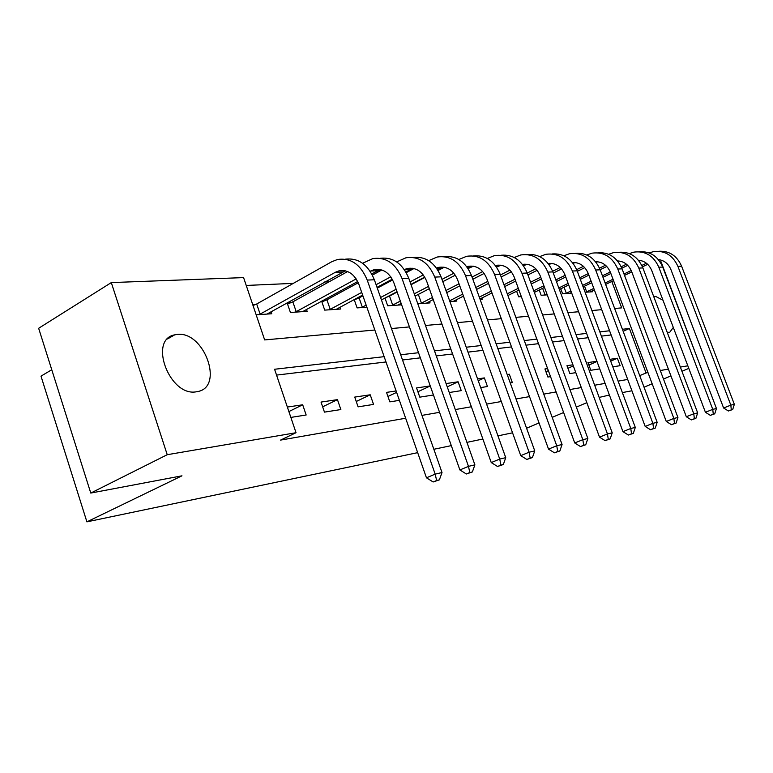 <?xml version="1.0" encoding="UTF-8"?>
<svg xmlns="http://www.w3.org/2000/svg" width="773" height="773" viewBox="0 0 773 773"><rect width="100%" height="100%" fill="white"/><g stroke="black" fill="none" stroke-linecap="round" stroke-linejoin="round"><path stroke-width="1.16" d="M673.293 327.443L669.689 332.371L667.205 332.264M653.861 296.967L655.62 296.397L662.983 300.214M196.236 391.814C169.616 396.849 148.078 339.531 174.698 334.844L177.307 334.429C204.004 330.95 224.296 386.461 198.014 391.496L196.236 391.814M51.762 369.736L40.998 376.151L86.905 521.852L417.671 452.659M86.905 521.852L181.964 475.82L90.77 493.058L38.65 328.283L111.302 282.589L243.582 277.604L264.656 339.917L374.837 330.023M424.59 277.575L423.749 277.613M329.105 281.797L324.583 281.99M293.305 283.372L246.239 285.45M660.094 261.902L661.099 261.863L699.478 363.822M256.172 314.824L271.767 313.751L271.052 311.654M255.467 304.514L252.742 304.678M287.102 302.765L290.416 312.476L307.132 311.326L306.475 309.393M291.653 302.34L287.411 302.591M321.626 301.141L324.718 310.118L340.497 309.036L339.869 307.248M325.762 300.291L322.882 300.455M354.198 299.576L357.097 307.896L366.875 307.229M357.957 298.349L356.295 298.455M384.983 298.059L387.698 305.799L401.641 304.842M388.404 296.523L387.824 296.561M417.787 303.741L430.039 302.9L429.527 301.441M449.905 301.538L456.833 301.064L456.35 299.702M480.13 299.46L482.294 299.315L481.83 298.04M516.606 291.228L518.644 296.822L521.35 296.639M539.206 290.01L541.139 295.276L547.226 294.861M560.773 288.831L562.609 293.808L571.73 293.18M585.113 292.262L592.63 291.75L592.273 290.793M384.142 356.672L274.579 369.262L296.03 432.716L280.56 440.098L405.651 418.241M421.961 415.391L439.557 412.318M455.297 409.564L471.385 406.762M486.584 404.105L501.31 401.525M516.016 398.965L529.515 396.607M543.748 394.114L556.125 391.95M569.923 389.544L581.286 387.553M594.669 385.215L605.104 383.398M618.1 381.128L627.695 379.446M611.134 334.96L601.394 336.129M588.205 337.704L577.615 338.98M564.039 340.613L552.511 341.995M538.51 343.666L525.959 345.173M511.513 346.913L497.831 348.555M482.922 350.343L468.003 352.13M452.591 353.976L436.291 355.938M420.338 357.851L402.52 359.986M385.998 361.967L276.55 375.098M290.861 417.41L306.156 415.004L302.687 404.791L287.353 407.052M324.457 412.125L340.854 409.555L337.453 399.641L321.027 402.076L324.457 412.125M358.092 406.849L373.552 404.414L370.219 394.8L354.73 397.09L358.092 406.849M396.124 390.964L386.519 392.384L389.824 401.863L399.399 400.356M430.242 385.92L416.56 387.94L419.797 397.148L433.45 395.003M449.258 392.52L461.249 390.636L458.099 381.794L446.089 383.572M480.68 387.592L487.463 386.519L484.371 377.91L477.579 378.915M510.238 382.944L512.354 382.616L509.33 374.219L507.204 374.538M547.593 368.557L544.936 368.953L547.883 377.031L550.531 376.615M572.928 364.808L566.967 365.697L569.865 373.581L575.808 372.644M596.92 361.262L587.982 362.585L590.823 370.286L599.742 368.885M612.796 366.827L620.13 365.677L617.366 358.237L610.013 359.329M512.547 432.812L497.947 435.866M482.864 439.025L466.921 442.359M451.306 445.625L433.856 449.277M90.77 493.058L167.229 454.708L111.302 282.589M644.044 387.196L652.161 383.785M663.476 379.031L670.945 375.891M681.941 371.272L688.801 368.392M609.414 395.032L599.172 397.428M586.833 402.665L576.358 407.11M563.623 412.511L552.202 417.362M539.052 422.937L526.577 428.232M631.908 390.78L622.362 392.587M687.825 365.813L680.366 367.088M668.394 369.127L660.277 370.518M647.987 372.615L646.044 372.944L629.406 328.486L622.41 329.288M639.725 375.639L646.044 372.944M296.03 432.716L167.229 454.708M609.568 330.767L599.819 331.888M586.61 333.405L576.011 334.622M562.406 336.187L550.869 337.511M536.849 339.125L524.278 340.564M509.822 342.226L496.121 343.801M481.193 345.521L466.245 347.232M450.814 349.01L434.494 350.884M418.531 352.72L400.685 354.768M614.641 308.504L621.685 307.867L611.801 281.459M391.476 328.535L409.429 326.921M425.498 325.481L441.914 324.003M457.442 322.612L472.487 321.259M487.502 319.916L501.291 318.679M515.852 317.365L528.5 316.234M542.607 314.969L554.231 313.925M567.923 312.698L578.6 311.732M591.896 310.543L601.713 309.664M623.164 331.298L629.406 328.486M288.88 411.574L302.687 404.791M322.65 406.82L337.453 399.641M356.247 401.487L370.219 394.8M387.949 396.472L396.617 392.375M417.903 391.747L430.261 385.959M447.238 386.838L458.099 381.794M478.226 380.731L484.371 377.91M507.407 375.089L509.33 374.219M545.951 371.716L548.347 370.634M567.923 368.306L573.324 365.9M588.891 365.049L596.998 361.464M610.699 361.165L617.366 358.237M253.022 305.528L256.684 304.002L260.115 314.128L335.327 272.289L338.961 270.859C347.918 269.477 354.585 274.048 358.962 284.561L426.454 477.801L435.18 474.129L367.223 280.087C360.682 264.414 350.749 257.554 337.424 259.515L331.675 261.767L256.684 304.002M260.115 314.128L258.887 314.64M266.985 314.08L345.367 270.83M436.639 480.516L433.141 481.975L439.373 479.859L436.639 480.516L435.18 474.129L442.011 472.535L374.364 279.768C368.006 264.472 358.295 257.622 345.222 259.206M442.011 472.535L439.373 479.859M433.141 481.975L426.454 477.801M287.537 304.04L292.841 301.847L296.204 311.664L356.189 278.898M370.161 271.265L374.209 269.622C383.05 268.289 389.611 272.714 393.901 282.889L459.887 469.945L468.486 466.361L402.047 278.551C395.65 263.371 385.872 256.733 372.721 258.636L362.595 263.274M347.628 271.555L292.841 301.847M296.204 311.664L295.015 312.157M302.639 311.635L357.686 281.517M371.736 273.864L380.355 269.555M469.8 472.564L466.361 473.984L472.361 471.945L469.8 472.564L468.486 466.361L474.893 464.863L408.753 278.251C402.578 263.516 393.08 256.868 380.248 258.308M474.893 464.863L472.361 471.945M466.361 473.984L459.887 469.945M321.877 301.885L326.921 299.808L330.216 309.345L361.706 292.426M404.318 269.555L407.342 268.473C416.058 267.168 422.522 271.449 426.715 281.324L491.251 462.573L499.725 459.065L434.764 277.101C428.493 262.395 418.869 255.96 405.902 257.805L396.655 261.902M381.843 269.961L372.383 275.101M358.266 282.773L326.921 299.808M376.093 284.706L390.771 276.821M330.216 309.345L329.056 309.828M336.245 309.326L362.624 295.064M377.021 287.353L392.259 279.198M405.835 271.922L413.255 268.366M500.923 465.104L497.532 466.496L503.329 464.525L500.923 465.104L499.725 459.065L505.745 457.664L441.064 276.821C435.064 262.607 425.759 256.163 413.169 257.467M505.745 457.664L503.329 464.525M497.532 466.496L491.251 462.573M354.295 299.856L359.087 297.885L362.324 307.152L366.141 305.132M436.465 268.038L438.542 267.381C447.142 266.115 453.49 270.27 457.606 279.845L520.751 455.645L529.09 452.215L465.539 275.748C459.404 261.467 449.934 255.225 437.151 257.023L428.686 260.656M413.97 268.531L406.25 272.656M392.645 279.942L377.301 288.145M362.904 295.846L359.087 297.885M380.587 297.499L396.143 289.266M410.057 281.913L423.266 274.927M362.324 307.152L361.184 307.615M381.437 299.924L397.013 291.711M410.927 284.377L424.735 277.092M437.885 270.164L444.224 267.255M530.172 458.089L526.838 459.452L532.433 457.548L530.172 458.089L529.09 452.215L534.752 450.891L471.482 275.488C465.636 261.747 456.534 255.486 444.175 256.684M534.752 450.891L532.433 457.548M526.838 459.452L520.751 455.645M386.133 297.45L389.515 296.069L392.684 305.084L400.317 301.103M466.766 266.685L467.974 266.347C476.448 265.11 482.7 269.149 486.729 278.454L548.53 449.123L556.734 445.76L494.556 274.463C488.536 260.598 479.221 254.539 466.621 256.288L458.862 259.515M444.137 267.274L438.078 270.473M424.918 277.401L411.052 284.715M397.129 292.049L389.515 296.069M414.28 293.827L428.522 286.397M441.982 279.382L453.867 273.188M392.684 305.084L391.573 305.538M398.008 305.093L401.119 303.354M415.082 296.088L429.334 288.677M442.803 281.681L455.316 275.178M468.061 268.54L473.453 266.202M557.72 451.48L554.434 452.814L559.855 450.968L557.72 451.48L556.734 445.76L562.077 444.523L500.16 274.222C494.469 260.936 485.55 254.839 473.424 255.94M562.077 444.523L559.855 450.968M554.434 452.814L548.53 449.123M495.387 265.477L495.783 265.381C504.131 264.173 510.286 268.096 514.238 277.14L574.735 442.968L582.823 439.682L521.949 273.256C516.055 259.776 506.895 253.892 494.469 255.602L487.328 258.462M418.338 294.397L421.43 303.122L432.465 297.45M445.963 290.503L459.027 283.788M472.061 277.082L482.719 271.594M421.43 303.122L420.348 303.567M426.445 303.142L433.209 299.557M446.717 292.619L459.79 285.913M472.834 279.227L484.149 273.42M496.537 267.062L501.068 265.216M583.712 445.248L580.475 446.552L585.731 444.765L583.712 445.248L582.823 439.682L587.857 438.504L527.244 273.024C521.698 260.163 512.963 254.23 501.059 255.245M587.857 438.504L585.731 444.765M580.475 446.552L574.735 442.968M522.451 264.385C530.539 263.419 536.472 267.255 540.259 275.893L599.51 437.151L607.462 433.933L547.854 272.115C542.076 259.003 533.061 253.283 520.818 254.945L514.248 257.496M449.635 300.784L462.737 294.127M475.81 287.488L487.792 281.391M500.431 274.975L509.977 270.125M453.422 301.296L463.442 296.098M476.526 289.469L488.517 283.391M501.165 276.985L511.388 271.806M523.437 265.699L527.196 264.279L522.5 264.443M608.274 439.354L605.095 440.639L610.177 438.9L608.274 439.354L607.462 433.933L612.226 432.812L552.869 271.893C547.458 259.419 538.907 253.65 527.215 254.578M612.226 432.812L610.177 438.9M605.095 440.639L599.51 437.151M548.096 263.4C555.777 262.839 561.382 266.608 564.908 274.715L622.951 431.643L630.787 428.484L572.397 271.033C566.725 258.269 557.864 252.694 545.796 254.317L539.728 256.597M524.886 264.124L524.384 264.376M479.289 297.132L491.309 291.092M503.986 284.735L514.992 279.208M527.254 273.043L535.776 268.762M479.956 298.977L491.986 292.948M504.663 286.599L515.678 281.082M527.949 274.927L537.158 270.318M548.898 264.443L551.97 263.4M631.522 433.788L628.391 435.035L633.329 433.353L631.522 433.788L630.787 428.484L635.3 427.43L577.151 270.821C571.865 258.723 563.478 253.1 551.999 253.959M635.3 427.43L633.329 433.353M628.391 435.035L622.951 431.643M572.416 262.501C579.711 262.289 584.997 265.989 588.292 273.594L645.184 426.425L652.885 423.333L595.674 269.999C590.108 257.573 581.383 252.143 569.498 253.728L563.884 255.766M507.281 293.798L518.316 288.319M530.616 282.213L540.733 277.188M552.637 271.275L560.222 267.506M507.909 295.537L518.954 290.068M531.254 283.971L541.38 278.956M553.294 273.043L561.575 268.936M573.044 263.303L575.479 262.559M653.552 428.503L650.47 429.73L655.272 428.087L653.552 428.503L652.885 423.333L657.166 422.329L600.186 269.806C595.017 258.056 586.804 252.578 575.527 253.37M657.166 422.329L655.272 428.087M650.47 429.73L645.184 426.425M595.519 261.68C602.438 261.767 607.433 265.381 610.506 272.531L666.278 421.469L673.863 418.435L617.782 269.023C612.322 256.907 603.742 251.621 592.031 253.167L586.823 254.993M533.747 290.754L543.883 285.768M555.826 279.903L565.131 275.323M576.687 269.642L583.431 266.327M534.346 292.397L544.492 287.421M556.434 281.556L565.739 276.985M577.334 271.304L584.755 267.661M595.993 262.269L597.829 261.767M674.471 423.488L671.437 424.686L676.095 423.092L674.471 423.488L673.863 418.435L677.931 417.488L622.072 268.84C617.028 257.419 608.96 252.066 597.887 252.81M677.931 417.488L676.095 423.092M671.437 424.686L666.278 421.469M542.636 288.329L544.975 294.687L546.83 293.788M558.802 287.962L568.126 283.42M579.731 277.768L588.292 273.603M599.51 268.144L605.481 265.236M544.975 294.687L543.999 295.083M559.372 289.508L568.696 284.976M580.31 279.333L588.871 275.169M600.148 269.69L606.776 266.472M617.492 260.916C624.043 261.264 628.758 264.801 631.638 271.526L686.327 416.753L693.796 413.787L638.807 268.096C633.454 256.278 624.999 251.119 613.462 252.636L608.631 254.269M617.82 261.322L619.096 261.013M694.347 418.715L691.362 419.903L695.893 418.348L694.347 418.715L693.796 413.787L697.661 412.879L642.885 267.922C637.957 256.8 630.043 251.592 619.163 252.269M697.661 412.879L695.893 418.348M691.362 419.903L686.327 416.753M564.077 287.227L566.3 293.238L570.928 291.006M582.562 285.392L591.132 281.246M602.428 275.806L610.293 272.009M621.192 266.753L626.459 264.202M566.3 293.238L565.334 293.614M569.875 293.305L571.469 292.465M583.103 286.851L591.683 282.725M602.979 277.285L610.863 273.487M621.821 268.202L627.724 265.361M638.421 260.23C644.614 260.791 649.059 264.231 651.755 270.56L705.42 412.27L712.764 409.361L658.828 267.216C653.572 255.679 645.252 250.645 633.889 252.124L629.386 253.592M638.614 260.462L639.348 260.298M713.266 414.183L710.319 415.343L714.735 413.826L713.266 414.183L712.764 409.361L716.455 408.502L662.712 267.043C657.891 256.221 650.132 251.128 639.435 251.766M716.455 408.502L714.735 413.826M710.319 415.343L705.42 412.27M584.543 286.165L586.659 291.846L593.809 288.426M605.124 283.015L613.018 279.237M624.004 273.98L631.222 270.531M641.822 265.458L646.45 263.245M586.659 291.846L585.721 292.223M590.06 291.923L594.321 289.807M605.636 284.406L613.54 280.638M624.526 275.381L631.783 271.922M642.45 266.82L647.687 264.318M658.374 259.593C664.229 260.337 668.423 263.69 670.945 269.642L723.605 407.999L730.843 405.139L677.911 266.376C672.752 255.109 664.567 250.191 653.359 251.64L649.185 252.964M731.287 409.864L728.388 410.994L732.688 409.526L731.287 409.864L730.843 405.139L734.35 404.327L681.622 266.212C676.897 255.67 669.283 250.694 658.77 251.283M734.35 404.327L732.688 409.526M728.388 410.994L723.605 407.999M335.327 272.289L342.565 272.028M367.223 280.087L374.364 279.768M370.625 271.014L377.427 270.772M402.047 278.551L408.753 278.251M404.492 269.796L410.202 269.584M434.764 277.101L441.064 276.821M436.88 268.627L441.083 268.473M465.539 275.748L471.482 275.488M467.375 267.526L470.226 267.419M494.556 274.463L500.16 274.222M496.131 266.492L497.773 266.424M521.949 273.256L527.244 273.024M523.302 265.506L523.852 265.487M547.854 272.115L552.869 271.893M572.397 271.033L577.151 270.821M595.674 269.999L600.186 269.806M617.782 269.023L622.072 268.84M638.807 268.096L642.885 267.922M658.828 267.216L662.712 267.043M677.911 266.376L681.622 266.212M654.992 296.494L653.881 297.006M174.698 334.844L167.538 338.951M338.961 270.859L344.526 270.666M374.209 269.622L379.707 269.439M407.342 268.473L412.763 268.279M438.542 267.381L443.886 267.197M467.974 266.347L473.231 266.163M495.783 265.381L500.962 265.197M548.212 263.545L551.874 263.419M572.58 262.694L575.296 262.598M595.693 261.892L597.568 261.825M617.656 261.119L618.767 261.081"/></g></svg>

